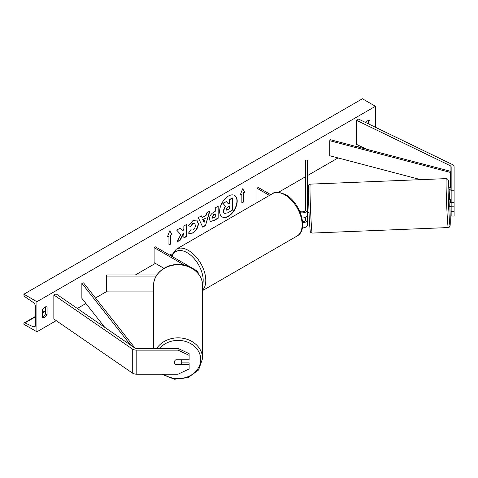 <?xml version="1.0" encoding="UTF-8"?>
<svg xmlns="http://www.w3.org/2000/svg" width="478" height="478" viewBox="0 0 478 478"><rect width="100%" height="100%" fill="white"/><g stroke="black" fill="none" stroke-linecap="round" stroke-linejoin="round"><path stroke-width="0.72" d="M454.1 190.788L454.1 202.373L451.154 202.373L451.154 190.788L454.1 190.788L454.1 166.953A5.891 3.4 0 0 0 452.373 164.552A5.891 3.4 0 0 0 451.997 164.348L358.512 119.064L356.624 120.366L356.624 144.422L366.53 149.22M451.154 191.009A2.946 1.703 0 0 0 450.294 189.808A2.946 1.703 0 0 0 450.103 189.706L449.093 189.216M451.154 190.788L451.154 166.953A2.946 1.703 0 0 0 450.294 165.752A2.946 1.703 0 0 0 450.103 165.651L356.624 120.366M454.1 202.373L454.1 206.783L451.154 206.783L451.154 202.373M451.154 206.783L451.154 216.008L454.1 216.008L454.1 206.783M451.154 211.599L454.1 211.599M175.868 364.254L175.868 364.577A3.681 3.005 -0 0 1 174.392 362.175A3.681 3.005 -0 0 1 175.868 359.767L189.121 359.767L189.121 353.654L178.073 348.444L136.798 348.444A2.946 1.703 180 0 1 134.718 347.948A2.946 1.703 180 0 1 134.545 347.841L56.105 293.868L53.847 294.962L53.847 319.017L132.287 372.983A5.891 3.4 180 0 0 132.633 373.204A5.891 3.4 180 0 0 136.798 374.202L178.073 374.202L189.121 368.992L189.121 364.577L175.868 364.577M178.073 348.444L178.073 350.147L136.798 350.147A5.891 3.4 180 0 1 132.633 349.149A5.891 3.4 180 0 1 132.287 348.928L53.847 294.962M189.121 364.577L189.121 362.88L181.634 362.88M178.073 350.147L189.121 355.357M184.747 265.296L154.101 247.604L155.404 246.851L196.548 270.608A5.527 3.191 180 0 1 198.161 272.86A5.527 3.191 180 0 1 198.089 273.38M156.862 274.987L106.672 274.987L106.672 291.084L153.587 291.084M156.192 276.051L106.672 276.051M154.101 247.604L154.101 262.637L163.96 268.331M301.971 218.016A5.527 3.191 0 0 0 307.533 214.831L307.533 160.082L305.693 160.082L305.693 209.717A3.681 2.127 0 0 1 303.644 211.623A3.681 2.127 0 0 1 299.784 211.413M300.339 212.758A5.527 3.191 0 0 0 307.533 209.717M302.323 227.934A5.527 3.191 0 0 0 307.533 224.75L307.533 212.375L308.878 212.381M305.693 217.203L305.693 219.641A3.681 2.127 180 0 1 302.568 221.744M256.961 202.636L256.961 188.218L258.263 187.466L270.745 194.677M256.961 188.218L269.449 195.43M307.533 219.641A5.527 3.191 180 0 1 302.646 222.808M450.772 206.574L449.284 206.693L448.985 199.332L450.455 199.272L450.479 202.367L451.154 202.343M450.479 202.367L450.455 199.272M451.154 199.308L450.479 199.332M305.693 208.235L305.693 205.199M307.533 208.163L307.748 205.056L308.579 205.026M305.639 210.063L305.562 208.241M450.754 206.633L451.154 206.556M228.418 216.343A12.422 7.17 120 0 0 236.532 205.397A12.422 7.17 120 0 0 234.632 195.442A12.422 7.17 120 0 0 228.418 196.058A12.422 7.17 120 0 0 220.304 207.004A12.422 7.17 120 0 0 222.21 216.952A12.422 7.17 120 0 0 228.418 216.343M222.079 216.881A12.422 7.17 120 0 0 228.161 216.187A12.422 7.17 120 0 0 236.24 205.361A12.422 7.17 120 0 0 234.501 195.371M42.387 309.696A4.601 2.659 -60 0 1 44.735 307.193A4.601 2.659 -60 0 1 47.035 306.966A4.601 2.659 -60 0 1 47.077 306.99L47.077 314.805A4.601 2.659 -60 0 1 42.428 317.535A4.601 2.659 -60 0 1 42.387 317.512L42.387 309.696M369.972 124.615L369.972 120.564A4.601 2.659 120 0 0 369.93 120.54A4.601 2.659 120 0 0 367.63 120.767A4.601 2.659 120 0 0 365.736 122.559M190.668 229.894L192.945 229.99C194.498 228.908 195.329 227.373 195.43 225.377L194.624 223.387L192.945 223.567L190.591 226.381L188.422 225.849L193.034 220.472L196.858 220.053L198.406 223.626C198.149 227.606 196.321 230.749 192.915 233.049L189.091 233.563L188.493 233.091L190.883 230.061M209.37 219.079L209.37 219.049C209.567 216.074 211.061 213.768 213.845 212.13L215.273 211.306L215.273 207.87L218.165 206.203L218.165 218.231L213.696 220.806L210.326 221.41L209.37 219.079M180.792 234.638L176.848 242.083L180.266 240.111L183.857 233.156L183.857 238.038L186.743 236.371L186.743 224.343L183.857 226.01L183.857 229.123L182.799 231.089L180.176 228.131L176.711 230.133L180.792 234.638M36.92 301.726L36.92 331.792L23.9 324.275L23.9 323.648A1.655 0.956 60 0 1 24.241 322.889A1.655 0.956 60 0 1 24.964 322.913L33.346 326.862A3.131 1.804 -120 0 0 34.709 326.91A3.131 1.804 -120 0 0 35.36 325.482L35.36 306.237A3.131 1.804 -120 0 0 33.346 302.532L24.964 296.802A1.655 0.956 60 0 1 23.9 294.842L23.9 294.209L36.92 301.726L375.439 106.283L375.439 127.262M36.92 331.792L56.225 320.648M77.322 308.465L85.938 303.494M95.475 297.991L107.431 291.084M135.316 274.987L155.404 263.39M169.726 255.121L172.176 253.704M278.465 192.341L305.693 176.621M307.533 175.557L338.054 157.937M357.335 146.806L359.253 145.694M243.416 193.028L244.981 192.126L242.639 188.792L240.291 194.833L241.856 193.931L241.856 202.953L243.416 202.051L243.416 193.028L243.416 202.051M167.384 236.927L169.726 230.886L172.068 234.22L170.503 235.122L170.503 244.144L168.943 245.047L168.943 236.024L167.384 236.927M202.146 217.586L206.179 215.255L206.914 212.698L209.896 210.977L205.486 225.562L202.72 227.158L198.316 217.663L201.393 215.889L202.146 217.586L201.238 215.978M368.413 123.856L368.413 120.426M45.512 306.852L45.512 313.903A4.601 2.659 -60 0 1 42.387 316.747M23.9 294.209L362.42 98.767L375.439 106.283M45.512 313.903L47.077 314.805M224.068 213.367L223.381 211.198L225.526 206.257L223.035 203.491L226.375 201.561L228.478 203.998L229.745 203.264L229.745 199.619L232.643 197.946L232.643 209.997L227.707 212.847L224.254 213.475M224.045 213.355L223.118 211.043L225.269 206.102L223.035 203.491M228.305 203.795L229.488 203.114L229.488 199.463L232.643 197.946M222.778 203.341L226.375 201.561M243.159 201.901L241.856 202.654M240.446 194.444L241.856 193.931M243.159 192.879L244.718 191.977L242.579 188.935M169.672 231.029L172.068 234.22M171.805 234.071L170.503 235.122M170.246 234.973L170.503 244.144M168.943 244.748L170.246 243.995M167.533 236.544L168.943 236.024M182.799 231.089L180.092 228.179M183.857 237.739L186.48 236.222L186.48 224.493M177.075 241.653L180.009 239.956L183.594 233.007L183.857 233.156M212.256 217.263L212.602 218.141L215.273 217.096L215.273 213.917L213.905 214.712L212.256 217.263L211.993 217.108L212.483 218.046M211.993 217.108L213.648 214.556L215.273 213.917M217.902 206.353L218.165 218.231M217.902 218.082L213.439 220.657L210.201 221.326M196.727 219.982L198.143 223.477C197.892 227.456 196.058 230.599 192.652 232.9L188.959 233.479M194.486 223.322L192.682 223.411L190.591 226.381M190.334 226.231L188.457 225.771M205.295 218.344L202.971 219.689L204.124 222.419L205.295 218.344L202.971 219.689M202.714 219.533L204.124 222.419M209.525 211.192L205.486 225.562M205.223 225.413L202.612 226.919M226.291 209.31L226.602 210.129L229.745 208.778L229.745 205.887L227.839 206.986L226.291 209.31M226.482 210.033L229.488 208.629L229.488 206.036M153.587 348.444L153.587 285.468A24.492 20.674 -0 0 1 178.073 264.794A24.492 20.674 -0 0 1 202.564 285.468C202.881 273.984 190.764 264.005 177.643 264.507C164.82 264.424 153.295 274.258 153.587 285.468M161.815 374.202L174.333 379.233L188.027 377.674L198.579 369.99L202.564 358.524L202.564 285.468M175.444 364.254L180.708 364.254A3.681 3.107 180 0 0 181.76 362.073L181.76 359.767M181.76 362.073A3.681 3.107 180 0 0 180.708 359.898L175.665 359.898M451.154 186.498L450.39 187.466L450.39 172.433L451.154 171.465L330.495 139.749L329.736 140.717L329.736 155.75L420.682 179.656M450.39 187.466L448.956 187.089M450.39 172.433L329.736 140.717M104.73 327.322L81.863 298.332L81.863 283.293L130.655 345.164M134.981 348.08L83.536 282.856L81.863 283.293M450.103 165.651L450.103 171.19M450.103 187.388L450.103 189.706M136.798 350.147L136.798 374.202M132.287 348.928L132.287 372.983M272.579 193.62C274.844 191.511 279.236 191.881 285.742 194.743C300.292 202.463 308.967 229.858 297.065 236.036A24.492 14.137 -120 0 0 300.817 216.415A24.492 14.137 -120 0 0 284.822 194.833A24.492 14.137 -120 0 0 272.579 193.62L176.227 249.247A24.492 14.137 60 0 1 188.475 250.46A24.492 14.137 60 0 1 203.873 270.195A24.492 14.137 60 0 1 202.564 290.212M202.564 285.199A22.645 13.073 -120 0 0 187.173 252.713A22.645 13.073 -120 0 0 172.026 256.447M446.303 178.617L447.82 179.298L448.25 180.17L449.625 199.308A22.645 0.645 87.7 0 0 449.135 189.939A22.645 0.645 87.7 0 0 448.011 184.544A22.645 0.645 87.7 0 0 449.135 216.092A22.645 0.645 87.7 0 0 450.174 225.06A22.645 0.645 87.7 0 0 449.923 206.669L450.133 225.64L449.493 227.05L448.286 227.558A24.492 0.699 -92.3 0 1 447.294 217.227A24.492 0.699 -92.3 0 1 446.219 191.857A24.492 0.699 -92.3 0 1 446.303 178.617L310.216 184.132A24.492 0.699 87.7 0 0 310.132 197.372A24.492 0.699 87.7 0 0 311.208 222.742A24.492 0.699 87.7 0 0 312.2 233.073L448.286 227.558M33.346 326.862L35.348 325.709M24.964 322.913L35.36 316.914M42.387 312.857L45.512 311.053M159.604 348.444A22.645 19.12 -0 0 1 184.956 341.292A22.645 19.12 -0 0 1 200.724 359.51A22.645 19.12 -0 0 1 187.687 376.819A22.645 19.12 -0 0 1 163.584 374.202M202.564 358.524A24.492 20.674 180 0 0 184.245 338.514A24.492 20.674 180 0 0 156.694 348.444M198.161 272.86L198.161 273.47M297.065 236.036L202.564 290.6M171.291 256.023L176.227 249.247M312.2 233.073L310.682 232.392L310.252 231.519L309.368 221.792L308.244 189.874L308.447 185.625C308.19 185.213 308.782 184.711 310.216 184.132M24.241 322.889L35.36 316.472M42.387 312.409L45.512 310.61"/></g></svg>
